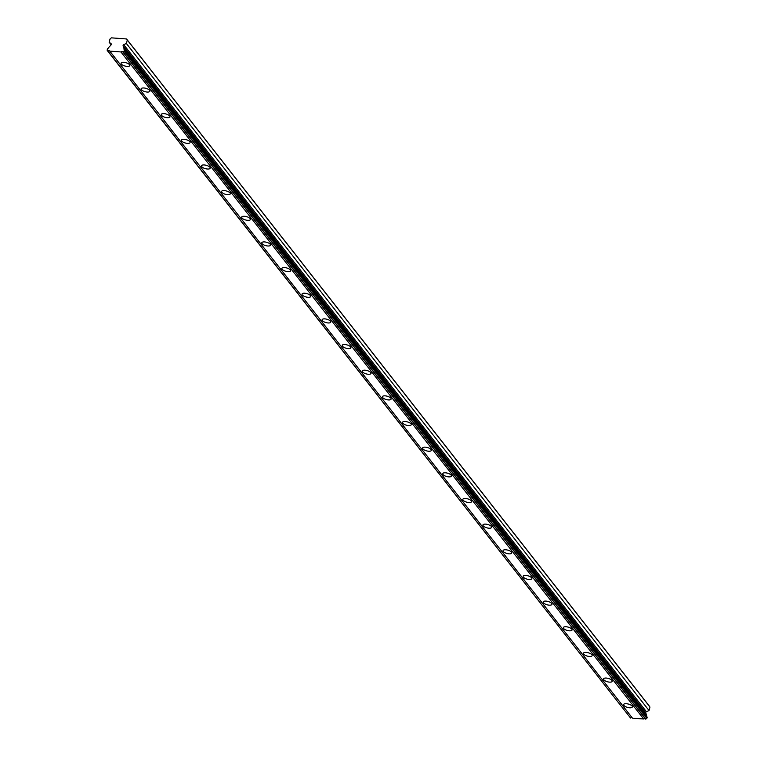 <?xml version="1.0" encoding="UTF-8"?>
<svg xmlns="http://www.w3.org/2000/svg" width="757" height="757" viewBox="0 0 757 757"><rect width="100%" height="100%" fill="white"/><g stroke="black" fill="none" stroke-linecap="round" stroke-linejoin="round"><path stroke-width="1.14" d="M623.929 705.448A4.514 1.732 -164.6 0 0 628.594 707.653A4.514 1.732 -164.6 0 0 632.36 706.953A4.514 1.732 -164.6 0 0 632.086 706.054A4.514 1.732 -164.6 0 0 627.43 703.849A4.514 1.732 -164.6 0 0 623.654 704.549A4.514 1.732 -164.6 0 0 623.929 705.448M121.347 64.061A4.514 1.732 -164.6 0 0 126.012 66.266A4.514 1.732 -164.6 0 0 129.778 65.566A4.514 1.732 -164.6 0 0 129.504 64.667A4.514 1.732 -164.6 0 0 124.839 62.462A4.514 1.732 -164.6 0 0 121.073 63.162A4.514 1.732 -164.6 0 0 121.347 64.061M141.445 89.714A4.514 1.732 -164.6 0 0 146.11 91.919A4.514 1.732 -164.6 0 0 149.886 91.219A4.514 1.732 -164.6 0 0 149.612 90.32A4.514 1.732 -164.6 0 0 144.947 88.115A4.514 1.732 -164.6 0 0 141.171 88.815A4.514 1.732 -164.6 0 0 141.445 89.714M161.553 115.376A4.514 1.732 -164.6 0 0 166.218 117.572A4.514 1.732 -164.6 0 0 169.984 116.871A4.514 1.732 -164.6 0 0 169.71 115.972A4.514 1.732 -164.6 0 0 165.045 113.768A4.514 1.732 -164.6 0 0 161.279 114.477A4.514 1.732 -164.6 0 0 161.553 115.376M181.661 141.029A4.514 1.732 -164.6 0 0 186.317 143.234A4.514 1.732 -164.6 0 0 190.092 142.524A4.514 1.732 -164.6 0 0 189.818 141.625A4.514 1.732 -164.6 0 0 185.153 139.43A4.514 1.732 -164.6 0 0 181.377 140.13A4.514 1.732 -164.6 0 0 181.661 141.029M201.759 166.682A4.514 1.732 -164.6 0 0 206.424 168.887A4.514 1.732 -164.6 0 0 210.191 168.186A4.514 1.732 -164.6 0 0 209.916 167.288A4.514 1.732 -164.6 0 0 205.261 165.083A4.514 1.732 -164.6 0 0 201.485 165.783A4.514 1.732 -164.6 0 0 201.759 166.682M221.867 192.344A4.514 1.732 -164.6 0 0 226.523 194.54A4.514 1.732 -164.6 0 0 230.298 193.839A4.514 1.732 -164.6 0 0 230.024 192.94A4.514 1.732 -164.6 0 0 225.359 190.736A4.514 1.732 -164.6 0 0 221.593 191.445A4.514 1.732 -164.6 0 0 221.867 192.344M241.966 217.997A4.514 1.732 -164.6 0 0 246.631 220.202A4.514 1.732 -164.6 0 0 250.397 219.492A4.514 1.732 -164.6 0 0 250.122 218.593A4.514 1.732 -164.6 0 0 245.467 216.388A4.514 1.732 -164.6 0 0 241.691 217.098A4.514 1.732 -164.6 0 0 241.966 217.997M262.073 243.65A4.514 1.732 -164.6 0 0 266.729 245.855A4.514 1.732 -164.6 0 0 270.504 245.154A4.514 1.732 -164.6 0 0 270.23 244.256A4.514 1.732 -164.6 0 0 265.565 242.051A4.514 1.732 -164.6 0 0 261.799 242.751A4.514 1.732 -164.6 0 0 262.073 243.65M282.172 269.303A4.514 1.732 -164.6 0 0 286.837 271.508A4.514 1.732 -164.6 0 0 290.603 270.807A4.514 1.732 -164.6 0 0 290.328 269.908A4.514 1.732 -164.6 0 0 285.673 267.704A4.514 1.732 -164.6 0 0 281.897 268.404A4.514 1.732 -164.6 0 0 282.172 269.303M302.28 294.965A4.514 1.732 -164.6 0 0 306.935 297.16A4.514 1.732 -164.6 0 0 310.711 296.46A4.514 1.732 -164.6 0 0 310.436 295.561A4.514 1.732 -164.6 0 0 305.771 293.356A4.514 1.732 -164.6 0 0 302.005 294.066A4.514 1.732 -164.6 0 0 302.28 294.965M322.378 320.618A4.514 1.732 -164.6 0 0 327.043 322.823A4.514 1.732 -164.6 0 0 330.809 322.113A4.514 1.732 -164.6 0 0 330.535 321.214A4.514 1.732 -164.6 0 0 325.879 319.019A4.514 1.732 -164.6 0 0 322.103 319.719A4.514 1.732 -164.6 0 0 322.378 320.618M342.486 346.271A4.514 1.732 -164.6 0 0 347.141 348.475A4.514 1.732 -164.6 0 0 350.917 347.775A4.514 1.732 -164.6 0 0 350.642 346.876A4.514 1.732 -164.6 0 0 345.977 344.672A4.514 1.732 -164.6 0 0 342.211 345.372A4.514 1.732 -164.6 0 0 342.486 346.271M362.584 371.933A4.514 1.732 -164.6 0 0 367.249 374.128A4.514 1.732 -164.6 0 0 371.025 373.428A4.514 1.732 -164.6 0 0 370.741 372.529A4.514 1.732 -164.6 0 0 366.085 370.324A4.514 1.732 -164.6 0 0 362.31 371.034A4.514 1.732 -164.6 0 0 362.584 371.933M382.692 397.586A4.514 1.732 -164.6 0 0 387.357 399.791A4.514 1.732 -164.6 0 0 391.123 399.081A4.514 1.732 -164.6 0 0 390.849 398.182A4.514 1.732 -164.6 0 0 386.184 395.977A4.514 1.732 -164.6 0 0 382.417 396.687A4.514 1.732 -164.6 0 0 382.692 397.586M402.79 423.239A4.514 1.732 -164.6 0 0 407.455 425.443A4.514 1.732 -164.6 0 0 411.231 424.743A4.514 1.732 -164.6 0 0 410.956 423.844A4.514 1.732 -164.6 0 0 406.291 421.64A4.514 1.732 -164.6 0 0 402.516 422.34A4.514 1.732 -164.6 0 0 402.79 423.239M422.898 448.892A4.514 1.732 -164.6 0 0 427.563 451.096A4.514 1.732 -164.6 0 0 431.329 450.396A4.514 1.732 -164.6 0 0 431.055 449.497A4.514 1.732 -164.6 0 0 426.39 447.292A4.514 1.732 -164.6 0 0 422.624 447.993A4.514 1.732 -164.6 0 0 422.898 448.892M442.996 474.554A4.514 1.732 -164.6 0 0 447.661 476.749A4.514 1.732 -164.6 0 0 451.437 476.049A4.514 1.732 -164.6 0 0 451.163 475.15A4.514 1.732 -164.6 0 0 446.498 472.945A4.514 1.732 -164.6 0 0 442.722 473.655A4.514 1.732 -164.6 0 0 442.996 474.554M463.104 500.207A4.514 1.732 -164.6 0 0 467.769 502.411A4.514 1.732 -164.6 0 0 471.535 501.702A4.514 1.732 -164.6 0 0 471.261 500.803A4.514 1.732 -164.6 0 0 466.596 498.608A4.514 1.732 -164.6 0 0 462.83 499.308A4.514 1.732 -164.6 0 0 463.104 500.207M483.212 525.86A4.514 1.732 -164.6 0 0 487.868 528.064A4.514 1.732 -164.6 0 0 491.643 527.364A4.514 1.732 -164.6 0 0 491.369 526.465A4.514 1.732 -164.6 0 0 486.704 524.26A4.514 1.732 -164.6 0 0 482.928 524.961A4.514 1.732 -164.6 0 0 483.212 525.86M503.31 551.522A4.514 1.732 -164.6 0 0 507.975 553.717A4.514 1.732 -164.6 0 0 511.741 553.017A4.514 1.732 -164.6 0 0 511.467 552.118A4.514 1.732 -164.6 0 0 506.812 549.913A4.514 1.732 -164.6 0 0 503.036 550.613A4.514 1.732 -164.6 0 0 503.31 551.522M523.418 577.175A4.514 1.732 -164.6 0 0 528.074 579.379A4.514 1.732 -164.6 0 0 531.849 578.67A4.514 1.732 -164.6 0 0 531.575 577.771A4.514 1.732 -164.6 0 0 526.91 575.566A4.514 1.732 -164.6 0 0 523.134 576.276A4.514 1.732 -164.6 0 0 523.418 577.175M543.517 602.827A4.514 1.732 -164.6 0 0 548.182 605.032A4.514 1.732 -164.6 0 0 551.948 604.332A4.514 1.732 -164.6 0 0 551.673 603.433A4.514 1.732 -164.6 0 0 547.018 601.228A4.514 1.732 -164.6 0 0 543.242 601.929A4.514 1.732 -164.6 0 0 543.517 602.827M563.624 628.48A4.514 1.732 -164.6 0 0 568.28 630.685A4.514 1.732 -164.6 0 0 572.055 629.985A4.514 1.732 -164.6 0 0 571.781 629.086A4.514 1.732 -164.6 0 0 567.116 626.881A4.514 1.732 -164.6 0 0 563.35 627.581A4.514 1.732 -164.6 0 0 563.624 628.48M583.723 654.143A4.514 1.732 -164.6 0 0 588.388 656.338A4.514 1.732 -164.6 0 0 592.154 655.638A4.514 1.732 -164.6 0 0 591.879 654.739A4.514 1.732 -164.6 0 0 587.224 652.534A4.514 1.732 -164.6 0 0 583.448 653.244A4.514 1.732 -164.6 0 0 583.723 654.143M603.831 679.795A4.514 1.732 -164.6 0 0 608.486 682A4.514 1.732 -164.6 0 0 612.262 681.291A4.514 1.732 -164.6 0 0 611.987 680.392A4.514 1.732 -164.6 0 0 607.322 678.196A4.514 1.732 -164.6 0 0 603.556 678.897A4.514 1.732 -164.6 0 0 603.831 679.795M123.088 45.77A0.946 0.776 141.9 0 1 123.722 44.625L126.343 43.509L127.299 40.036L126.561 38.967L111.411 37.85L110.125 38.777L109.169 42.241L111.09 43.698A0.946 0.776 141.9 0 1 111.08 44.881L108.554 47.653A1.571 1.287 141.9 0 1 107.626 48.675L107.011 50.085L107.816 50.974A1.571 1.287 141.9 0 1 109.793 51.126L120.959 51.949A1.571 1.287 141.9 0 1 122.927 52.091L124.186 51.353L124.356 49.915A1.571 1.287 141.9 0 1 124.016 48.798L123.088 45.77L645.778 712.81A0.946 0.776 -38.1 0 1 646.412 711.675L649.033 710.549L649.989 707.085L649.251 706.007L126.561 38.967M124.356 49.915L647.046 716.955L646.875 718.393L645.617 719.131L122.927 52.091M109.793 51.126L632.474 718.166L643.649 718.989A1.571 1.287 141.9 0 1 645.56 719.065M107.608 50.965L630.505 718.024A1.571 1.287 141.9 0 1 632.426 718.1M646.8 716.642A1.571 1.287 -38.1 0 1 646.705 715.838L645.778 712.81M649.989 707.085L127.299 40.036M643.649 718.989L120.959 51.949M630.505 718.024L107.816 50.974M111.165 44.777L109.169 42.241M649.033 710.549L126.343 43.509M646.705 715.838L124.016 48.798M123.136 52.11L645.825 719.15M124.186 51.353L646.875 718.393M647.169 717.343L124.479 50.293M646.412 711.675L123.722 44.625"/></g></svg>
